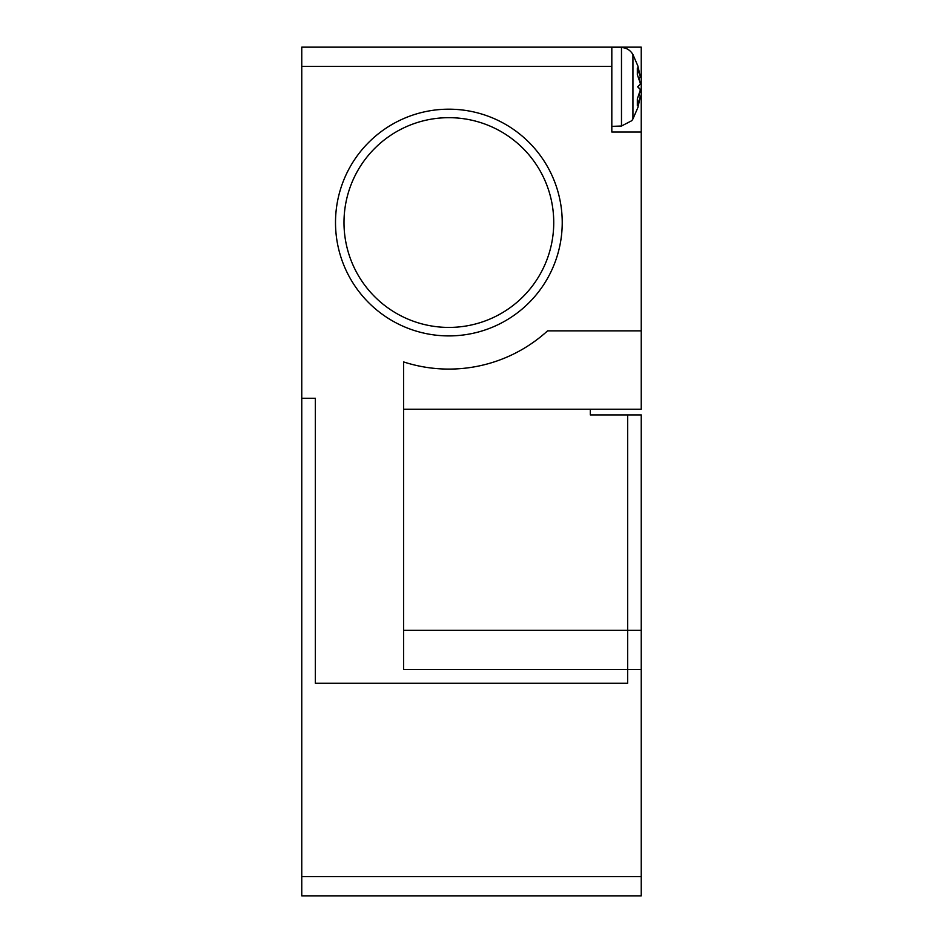 <?xml version="1.0" encoding="UTF-8"?>
<svg xmlns="http://www.w3.org/2000/svg" width="943" height="943" viewBox="0 0 943 943"><rect width="100%" height="100%" fill="white"/><g stroke="black" fill="none" stroke-linecap="round" stroke-linejoin="round"><path stroke-width="1.41" d="M448.868 335.908A113.36 113.36 0 0 1 335.508 222.548A113.36 113.36 0 0 1 448.868 109.188A113.36 113.36 0 0 1 562.228 222.548A113.36 113.36 0 0 1 448.868 335.908M448.868 117.675A104.873 104.873 0 0 0 343.995 222.548A104.873 104.873 0 0 0 448.868 327.421A104.873 104.873 0 0 0 553.741 222.548A104.873 104.873 0 0 0 448.868 117.675M611.818 47.15L641.24 47.15L641.24 132.02L611.818 132.02L611.818 47.15L301.76 47.15L301.76 895.85L641.24 895.85L641.24 669.53L627.649 669.53L627.637 683.262L315.339 683.262L315.339 398.288L301.76 398.288L315.351 398.276L315.351 683.251L627.625 683.251L627.625 669.53L403.604 669.53L403.604 361.923A146.542 146.542 0 0 0 547.577 330.863L641.24 330.863L641.24 409.262L590.318 409.262L590.318 414.92L627.661 414.92L627.661 669.53M627.649 414.92L627.649 669.542L627.649 630.325L641.24 630.325L641.24 669.53M640.462 83.88L638.835 78.104L640.462 77.243L637.338 67.979L637.338 74.627L640.462 83.88L637.833 86.756L640.462 89.632L637.562 86.756M640.462 89.632L637.338 98.885L637.338 105.533L640.462 96.269L638.847 95.408L640.462 89.632L637.833 86.756M640.462 77.243L637.833 65.869L640.462 77.243M640.462 96.269L637.833 107.643L640.462 96.269M611.818 126.244L611.818 47.268M627.661 414.92L641.24 414.92L641.24 630.325M403.604 630.325L627.649 630.325M590.318 409.262L403.604 409.262M641.24 92.414L639.814 92.414M641.24 330.863L641.24 132.02M637.833 107.643L632.93 118.959L632.93 54.553L637.833 65.869M632.93 118.959L631.822 120.669L621.484 126.02L621.484 47.492L611.924 47.15M611.818 66.387L301.76 66.387M641.24 876.613L301.76 876.613M621.484 126.02L611.924 126.362M632.93 54.553C630.36 50.179 626.553 47.822 621.484 47.492"/></g></svg>
